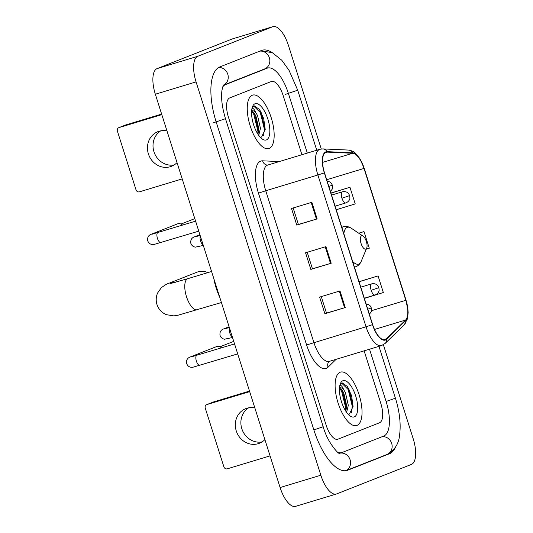 <?xml version="1.0" encoding="UTF-8"?>
<svg xmlns="http://www.w3.org/2000/svg" width="533" height="533" viewBox="0 0 533 533"><rect width="100%" height="100%" fill="white"/><g stroke="black" fill="none" stroke-linecap="round" stroke-linejoin="round"><path stroke-width="0.8" d="M357.003 425.421A27.909 11.26 73.2 0 0 359.215 395.126A27.909 11.26 73.2 0 0 340.487 372.114A27.909 11.26 73.2 0 0 340.134 372.241A27.909 11.26 73.2 0 0 337.929 402.535A27.909 11.26 73.2 0 0 356.65 425.541A27.909 11.26 73.2 0 0 357.003 425.421A27.909 11.26 73.2 0 0 359.215 395.126A27.909 11.26 73.2 0 0 340.487 372.114A27.909 11.26 73.2 0 0 340.134 372.241A27.909 11.26 73.2 0 0 337.929 402.535A27.909 11.26 73.2 0 0 356.65 425.541A27.909 11.26 73.2 0 0 357.003 425.421M269.138 148.434A27.909 11.26 73.2 0 0 271.35 118.139A27.909 11.26 73.2 0 0 252.622 95.134A27.909 11.26 73.2 0 0 252.269 95.254A27.909 11.26 73.2 0 0 250.064 125.548A27.909 11.26 73.2 0 0 268.785 148.56A27.909 11.26 73.2 0 0 269.138 148.434A27.909 11.26 73.2 0 0 271.35 118.139A27.909 11.26 73.2 0 0 252.622 95.134A27.909 11.26 73.2 0 0 252.269 95.254A27.909 11.26 73.2 0 0 250.064 125.548A27.909 11.26 73.2 0 0 268.785 148.56A27.909 11.26 73.2 0 0 269.138 148.434M385.299 339.568A18.608 7.509 -106.8 0 1 385.059 339.648A18.608 7.509 -106.8 0 1 372.667 324.604L324.517 172.819A18.608 7.509 -106.8 0 1 326.136 152.245A18.608 7.509 -106.8 0 1 327.202 152.118L352.686 153.271A18.608 7.509 -106.8 0 1 364.012 168.441L405.84 300.306A18.608 7.509 -106.8 0 1 405.593 320.047L386.425 338.821A18.608 7.509 -106.8 0 1 385.299 339.568M385.439 340.014A19.068 7.695 73.2 0 0 386.598 339.241L405.76 320.473A19.068 7.695 73.2 0 0 406.019 300.239L364.186 168.375A19.068 7.695 73.2 0 0 352.58 152.824L327.095 151.665A19.068 7.695 73.2 0 0 324.344 172.885L372.494 324.67A19.068 7.695 73.2 0 0 385.439 340.014M311.865 202.307L291.498 208.47L296.774 225.086L317.142 218.923L311.865 202.307M293.15 207.97L298.387 224.46L317.142 218.923M298.38 224.453L296.774 225.086M339.987 290.938L319.613 297.101L324.89 313.724L345.257 307.561L339.987 290.938M321.266 296.601L326.502 313.098L345.257 307.561M326.496 313.084L324.89 313.724M325.923 246.626L305.556 252.782L310.832 269.405L331.2 263.242L325.923 246.626M307.208 252.282L312.445 268.779L331.2 263.242M312.438 268.772L310.832 269.405M229.723 97.919A17.442 7.042 73.2 0 0 228.424 117.127L326.129 425.134A17.442 7.042 73.2 0 0 337.749 439.239A17.442 7.042 73.2 0 0 337.969 439.165L379.556 422.756A17.442 7.042 73.2 0 0 380.848 403.548L364.132 350.841L380.848 403.548A17.442 7.042 73.2 0 1 379.556 422.756L337.969 439.165A17.442 7.042 73.2 0 1 337.749 439.239A17.442 7.042 73.2 0 1 326.129 425.134L228.424 117.127A17.442 7.042 73.2 0 1 229.723 97.919L271.304 81.509L229.723 97.919M301.918 154.71L283.143 95.54A17.442 7.042 73.2 0 0 271.53 81.436A17.442 7.042 73.2 0 0 271.304 81.509A17.442 7.042 73.2 0 1 271.53 81.436A17.442 7.042 73.2 0 1 283.143 95.54L301.918 154.71M364.359 298.4L383.34 292.53L378.07 275.914L359.049 281.671M336.236 209.762L355.225 203.899L349.954 187.276L330.933 193.033M366.271 249.144L369.282 248.218L364.012 231.595L358.722 233.194M364.012 231.595L358.756 233.221M378.07 275.914L359.082 281.784M349.954 187.276L330.966 193.146M307.308 153.078L288.4 93.468A31.4 12.672 73.2 0 0 267.486 68.077A31.4 12.672 73.2 0 0 267.086 68.217L225.506 84.627A31.4 12.672 73.2 0 0 222.754 86.872M337.849 452.357A31.4 12.672 73.2 0 0 341.793 452.597A31.4 12.672 73.2 0 0 342.186 452.457L383.773 436.054A31.4 12.672 73.2 0 0 386.105 401.476L369.522 349.208M321.272 148.974L288.44 45.458A23.259 9.387 73.2 0 0 272.949 26.65A23.259 9.387 73.2 0 0 272.656 26.75L197.796 56.285A23.259 9.387 73.2 0 0 196.071 81.902L320.839 475.216A23.259 9.387 73.2 0 0 336.33 494.024A23.259 9.387 73.2 0 0 336.623 493.924L411.476 464.39A23.259 9.387 73.2 0 0 413.208 438.772L383.387 344.764M272.949 26.65L232.208 38.976A23.259 9.387 73.2 0 0 231.915 39.076L157.062 68.61A23.259 9.387 73.2 0 0 155.336 94.228L280.105 487.542A23.259 9.387 73.2 0 0 295.595 506.35L336.33 494.024M271.857 52.434A50.002 20.181 73.2 0 0 262.096 50.269A50.002 20.181 73.2 0 0 261.463 50.488L219.882 66.898A50.002 20.181 73.2 0 0 216.171 121.964L313.877 429.971A50.002 20.181 73.2 0 0 347.176 470.406A50.002 20.181 73.2 0 0 347.809 470.186L389.396 453.776A50.002 20.181 73.2 0 0 395.686 446.787M339.794 385.619L340.634 385.466C341.613 385.685 342.612 387.038 343.612 389.523A13.138 5.303 73.2 0 0 339.674 387.791A13.138 5.303 73.2 0 0 339.508 387.851A13.138 5.303 73.2 0 0 339.488 387.857M343.612 389.523L345.424 392.528L348.315 405.373L346.597 412.335M339.474 388.037L342.173 390.243L343.805 393.014L346.703 405.86L345.837 411.236M349.448 414.054L353.079 406.452L351.587 395.646L347.25 386.385L342.179 382.867L340.041 384.599M342.179 382.867L341.8 382.98M354.298 416.886A18.955 7.649 73.2 0 0 355.704 396.012A18.955 7.649 73.2 0 0 342.839 380.769A18.955 7.649 73.2 0 0 340.414 383.527A18.955 7.649 73.2 0 0 341.247 401.043A18.955 7.649 73.2 0 0 350.268 416.086A18.955 7.649 73.2 0 0 354.298 416.886M341.6 383.067L348.142 389.496L352.246 406.153L351.494 412.482M339.601 388.071L341.68 391.455L345.777 408.105L345.684 410.99M347.136 386.232L348.955 389.25L353.059 406.932M341.433 389.343L342.486 391.209L346.59 408.018M262.056 441.91A18.608 17.016 68.5 0 1 241.815 428.705A18.608 17.016 68.5 0 1 248.611 407.832M254.841 407.912A18.608 17.016 -111.5 0 0 245.726 408.658A18.608 17.016 -111.5 0 0 236.259 430.897A18.608 17.016 -111.5 0 0 259.384 443.276A18.608 17.016 -111.5 0 0 264.894 439.592M206.924 404.56A2.905 2.658 -111.5 0 0 206.731 404.627L213.3 402.035A2.905 2.658 68.5 0 1 213.486 401.969L206.924 404.56L249.677 391.622M249.497 391.069L213.486 401.969M206.731 404.627A2.905 2.658 -111.5 0 0 205.252 408.098L223.88 466.821A2.905 2.658 -111.5 0 0 227.305 468.82L270.058 455.882M207.857 272.61A16.283 14.891 -111.5 0 0 196.797 272.263L169.221 283.15A16.283 14.891 68.5 0 1 175.55 282.25M361.594 235.819A6.976 2.818 73.2 0 0 361.081 243.501A6.976 2.818 73.2 0 0 365.811 249.118A6.976 2.818 73.2 0 0 366.704 248.098A6.976 2.818 73.2 0 0 366.398 241.649A6.976 2.818 73.2 0 0 363.08 236.112A6.976 2.818 73.2 0 0 361.594 235.819M213.846 278.672A31.98 12.905 73.2 0 0 219.743 297.267M192.693 356.537A5.23 4.784 68.5 0 0 190.627 356.817L216.325 346.683A5.23 4.784 68.5 0 1 216.665 346.563A5.23 4.784 68.5 0 1 221.448 347.882M153.751 233.774A5.23 4.784 68.5 0 0 151.685 234.06L177.382 223.92A5.23 4.784 68.5 0 1 177.722 223.807A5.23 4.784 68.5 0 1 182.506 225.119M174.191 164.924A18.608 17.016 68.5 0 1 153.95 151.718A18.608 17.016 68.5 0 1 160.746 130.845M166.976 130.931A18.608 17.016 -111.5 0 0 157.861 131.678A18.608 17.016 -111.5 0 0 148.394 153.91A18.608 17.016 -111.5 0 0 171.519 166.289A18.608 17.016 -111.5 0 0 177.029 162.612M119.059 127.574A2.905 2.658 -111.5 0 0 118.866 127.64L125.435 125.048A2.905 2.658 68.5 0 1 125.621 124.982L119.059 127.574L161.812 114.642M161.632 114.089L125.621 124.982M118.866 127.64A2.905 2.658 -111.5 0 0 117.387 131.111L136.015 189.835A2.905 2.658 -111.5 0 0 139.439 191.833L182.193 178.901M251.929 108.639L252.769 108.479C253.748 108.705 254.747 110.058 255.747 112.536A13.138 5.303 73.2 0 0 251.809 110.811A13.138 5.303 73.2 0 0 251.643 110.864A13.138 5.303 73.2 0 0 251.623 110.877M255.747 112.536L257.559 115.541L260.45 128.386L258.732 135.349M251.609 111.057L254.308 113.256L255.94 116.034L258.838 128.879L257.979 134.249M261.583 137.074L265.214 129.466L263.722 118.659L259.384 109.398L254.314 105.88L252.176 107.613M254.314 105.88L253.935 106M266.433 139.906A18.955 7.649 73.2 0 0 267.839 119.032A18.955 7.649 73.2 0 0 254.974 103.788A18.955 7.649 73.2 0 0 252.549 106.54A18.955 7.649 73.2 0 0 253.382 124.062A18.955 7.649 73.2 0 0 262.403 139.106A18.955 7.649 73.2 0 0 266.433 139.906M253.735 106.087L260.277 112.516L264.381 129.166L263.628 135.502M251.736 111.084L253.815 114.468L257.912 131.125L257.819 134.003M259.278 109.245L261.09 112.27L265.194 129.945M253.568 112.356L254.621 114.222L258.725 131.038M258.458 193.166L265.74 190.761L313.89 342.552A23.259 9.387 73.2 0 0 329.374 361.354L329.127 361.467A5.816 5.203 45.6 0 0 328.101 367.164A29.075 11.733 -106.8 0 1 306.608 344.951L258.458 193.166A29.075 11.733 -106.8 0 1 260.617 161.153A29.075 11.733 -106.8 0 1 262.649 160.819L279.239 161.572M267.466 165.15A23.259 9.387 73.2 0 0 265.74 190.761L317.881 174.984A23.259 9.387 -106.8 0 1 319.9 149.273L267.759 165.05A23.259 9.387 73.2 0 0 267.466 165.15M381.815 345.477A23.259 9.387 -106.8 0 1 381.521 345.584L385.186 343.392A5.816 5.203 -134.4 0 0 386.598 339.241M385.186 343.392L404.347 324.617L407.545 318.667L408.178 312.151L406.019 300.239M364.186 168.375L359.762 158.494L355.644 153.431C354.152 151.718 351.713 150.592 348.329 150.059L322.845 148.907L319.9 149.273M352.58 152.824A5.816 5.27 -87.4 0 0 348.329 150.059M404.347 324.617A5.816 5.203 -134.4 0 0 405.76 320.473M327.095 151.665A5.816 5.27 -87.4 0 0 322.845 148.907M324.344 172.885L317.881 174.984L366.031 326.776L372.494 324.67M329.374 361.354L381.521 345.584A23.259 9.387 -106.8 0 1 366.031 326.776L306.608 344.951M336.11 359.315L328.101 367.164M267.759 165.05L267.479 165.09A5.816 5.27 92.6 0 1 262.649 160.819M364.012 168.441L326.709 179.728M352.686 153.271L322.572 162.385M327.202 152.118L325.177 152.731M386.425 338.821L383.46 339.714M405.593 320.047L374.519 329.447M405.84 300.306L371.508 310.692M325.243 246.826L330.52 263.449M339.301 291.145L344.578 307.761M311.185 202.513L316.455 219.13M213.113 122.89L225.486 118.692C222.121 107.466 220.935 98.079 221.935 90.523C223.394 83.488 223.727 85.507 223.673 84.967M218.657 67.498A9.301 8.508 68.5 0 1 227.884 74.567A9.301 8.508 68.5 0 1 223.56 85.113M259.864 51.121A9.301 8.508 68.5 0 1 269.498 58.257A9.301 8.508 68.5 0 1 264.635 68.93L223.54 85.147M260.724 50.782L272.283 52.647L281.79 60.236L289.039 70.349L297.714 90.197L285.342 94.388M378.97 346.35L395.419 398.204L386.099 401.456M395.419 398.204C399.623 411.663 401.023 423.888 399.617 434.875C398.817 443.849 394.593 450.385 386.945 454.496A9.301 8.508 -111.5 0 0 391.808 443.816A9.301 8.508 -111.5 0 0 382.174 436.68M345.837 470.692A9.301 8.508 -111.5 0 0 349.981 459.446A9.301 8.508 -111.5 0 0 339.634 453.25M313.87 429.951L323.191 426.7L225.486 118.692M155.336 94.228L196.071 81.902M157.062 68.61L197.796 56.285M231.915 39.076L272.656 26.75M280.105 487.542L320.839 475.216M386.645 454.609L389.396 453.776M346.53 470.572L347.809 470.186M223.48 85.233L225.506 84.627M264.341 69.05L267.086 68.217M197.536 309.74A16.283 6.569 -106.8 0 1 197.33 309.813A16.283 6.569 -106.8 0 1 186.483 296.648A16.283 6.569 -106.8 0 1 187.696 278.719A16.283 6.569 -106.8 0 1 187.902 278.646L170.56 283.529M341.78 227.231L343.312 226.765C345.571 225.939 348.216 226.418 351.254 228.204A19.228 7.762 73.2 0 0 347.163 227.391A19.228 7.762 73.2 0 0 343.845 233.734M352.626 261.43A19.228 7.762 73.2 0 0 358.789 264.035A19.228 7.762 73.2 0 0 361.247 261.243C360.155 263.855 358.429 265.647 356.077 266.613L355.438 266.84A20.934 8.448 73.2 0 1 354.392 266.986M343.312 226.765A20.934 8.448 73.2 0 0 343.052 226.858A20.934 8.448 73.2 0 0 341.893 227.591M367.79 309.213L371.321 307.921L371.588 309.48L371.148 311.912L369.382 314.243M196.91 355.304A5.23 2.112 73.2 0 0 196.837 355.324A5.23 2.112 73.2 0 0 196.77 355.351A5.23 2.112 73.2 0 0 196.291 360.794A5.23 2.112 73.2 0 0 199.868 365.345A5.23 2.112 73.2 0 0 199.935 365.318M328.848 186.457L332.379 185.164L332.652 186.723L332.206 189.155L330.44 191.487M157.968 232.548A5.23 2.112 73.2 0 0 157.895 232.568A5.23 2.112 73.2 0 0 157.835 232.588A5.23 2.112 73.2 0 0 157.348 238.038A5.23 2.112 73.2 0 0 160.926 242.582A5.23 2.112 73.2 0 0 160.993 242.562M360.788 287.154L371.661 283.862A5.816 2.345 73.2 0 0 371.588 283.889A5.816 2.345 73.2 0 0 371.155 290.292A5.816 2.345 73.2 0 0 375.025 294.996A5.816 2.345 73.2 0 0 375.099 294.969M371.155 290.292L378.883 287.673L379.116 290.145C379.23 290.298 378.783 293.496 375.025 294.996L364.305 298.24M229.516 328.075A5.23 2.112 73.2 0 0 229.723 332.719A5.23 2.112 73.2 0 0 232.381 337.103M232.508 337.502L224.426 339.248L222.428 338.562L220.702 336.916L220.002 335.31C219.416 329.72 223.42 329.187 224.06 328.741A5.23 4.784 68.5 0 1 224.4 328.628A5.23 4.784 68.5 0 1 226.125 328.461M331.579 195.085L342.452 191.793A5.816 2.345 73.2 0 0 342.379 191.82A5.816 2.345 73.2 0 0 341.946 198.223A5.816 2.345 73.2 0 0 345.824 202.926A5.816 2.345 73.2 0 0 345.897 202.9M341.946 198.223L349.681 195.604L349.908 198.076C350.021 198.229 349.575 201.427 345.824 202.926L335.097 206.171M200.308 236.006A5.23 2.112 73.2 0 0 200.515 240.649A5.23 2.112 73.2 0 0 203.173 245.033M203.3 245.433L195.218 247.179L193.219 246.493L191.5 244.847L190.794 243.241C190.214 237.651 194.219 237.118 194.851 236.672A5.23 4.784 68.5 0 1 195.191 236.559A5.23 4.784 68.5 0 1 196.917 236.386M406.059 300.199L364.232 168.335M297.714 90.197L316.755 150.226M386.945 454.496L345.91 470.686M339.674 453.43C338.961 454.816 327.375 442.483 323.191 426.7M264.535 68.97L267.486 68.077M221.415 302.524L178.062 315.216L173.811 315.889L166.283 314.663C161.699 312.658 158.594 309.273 156.975 304.523C155.783 300.599 155.989 296.754 157.601 292.99L161.299 287.733C165.323 284.755 167.962 283.23 169.221 283.15M354.438 267.14L355.438 266.84M363.08 236.112L351.254 228.204M366.704 248.098L361.247 261.243M211.568 271.49L187.902 278.646M190.627 356.817C189.988 357.27 185.984 357.803 186.57 363.386C187.709 366.284 189.781 367.577 192.786 367.277L237.705 353.892M233.734 341.373L219.936 346.816M191.041 356.957L234.54 343.918M366.091 303.877L368.909 304.783L370.182 305.882L371.321 307.921M151.685 234.06C151.046 234.507 147.048 235.04 147.628 240.63C148.767 243.521 150.839 244.82 153.844 244.514L198.762 231.135M194.792 218.617L180.993 224.06M152.098 234.2L195.598 221.162M327.149 181.113L329.974 182.019L331.24 183.125L332.379 185.164M224.473 328.881L229.343 327.529M224.06 328.741L229.097 326.756M371.661 283.862C375.492 283.03 377.677 285.335 377.75 285.635L378.883 287.673M195.265 236.812L200.135 235.459M194.851 236.672L199.895 234.687M342.452 191.793C346.283 190.961 348.469 193.266 348.542 193.566L349.681 195.604"/></g></svg>
